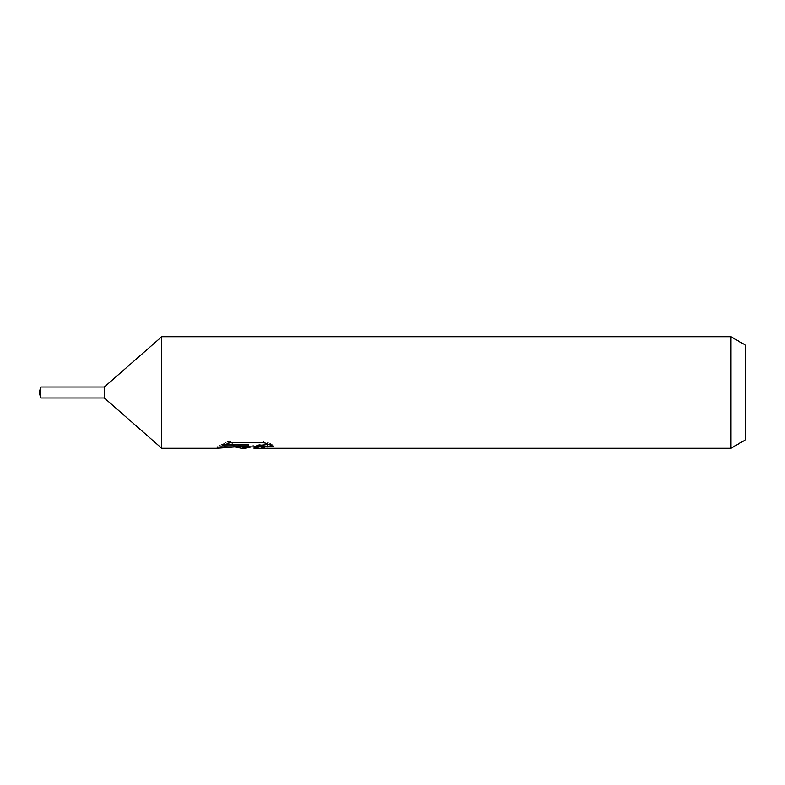 <?xml version="1.0" encoding="UTF-8"?>
<svg xmlns="http://www.w3.org/2000/svg" width="785" height="785" viewBox="0 0 785 785"><rect width="100%" height="100%" fill="white"/><g stroke="black" fill="none" stroke-linecap="round" stroke-linejoin="round"><path stroke-width="0.59" stroke-dasharray="3.92 2.94" d="M245.774 446.165L246.676 445.831L245.381 446.881L267.371 443.368L267.371 445.87L253.928 446.802M267.371 445.87L267.371 447.283L267.371 444.85L251.249 446.881M254.252 448.274L267.371 447.283M269.118 444.428L273.268 444.81L263.691 440.866L230.692 440.866L230.692 442.426M263.691 440.866L263.691 442.426M273.268 444.81L273.268 446.263M267.371 443.358L267.371 444.85M248.727 444.398L216.915 446.881L229.171 440.866C233.017 444.84 237.099 446.842 241.427 446.881M230.692 440.866L221.978 444.398L225.334 444.398M221.978 444.398L221.978 445.86M217.494 446.616L217.494 448.019M229.171 440.866L229.171 442.426L216.915 448.274L216.915 446.881L237.649 446.881M235.657 447.038L229.171 442.426M745.75 345.312L745.75 439.688M730.874 336.726L730.874 448.274M161.72 336.726L161.72 448.274M104.326 387.015L104.326 397.985M40.722 387.015L40.722 397.985M245.205 448.206L245.205 446.812M245.381 446.881L246.676 446.881"/><path stroke-width="1.18" d="M225.334 444.398L248.727 444.398L248.727 445.86L216.915 448.274L161.72 448.274L104.326 397.985L104.326 387.015L161.72 336.726L730.874 336.726L745.75 345.312L745.75 439.688L730.874 448.274L254.242 448.274L253.928 446.802L257.853 445.458L269.118 444.428M161.72 448.274L161.72 336.726M251.249 446.881L245.381 448.274L241.427 448.274L235.657 447.038M245.381 448.274L246.676 447.244L241.427 448.274M730.874 448.274L730.874 336.726M248.727 445.86L221.978 445.86L230.692 442.426L263.691 442.426L273.268 446.263L262.17 446.145L253.928 448.196M246.676 446.066L246.676 447.254M237.649 446.881L245.774 446.165M104.326 397.985L40.722 397.985L39.25 392.5L40.722 387.015L104.326 387.015M40.722 397.985L40.722 387.015M246.676 446.881L253.928 446.881"/></g></svg>
